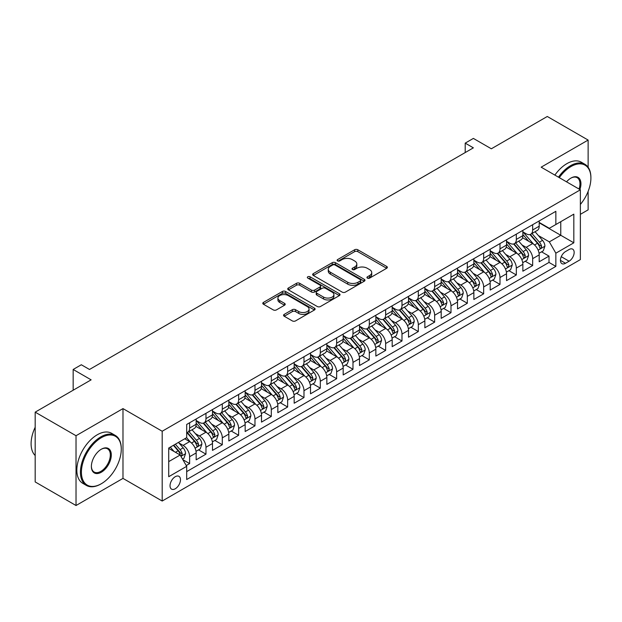<?xml version="1.0" encoding="UTF-8"?>
<svg xmlns="http://www.w3.org/2000/svg" width="622" height="622" viewBox="0 0 622 622"><rect width="100%" height="100%" fill="white"/><g stroke="black" fill="none" stroke-linecap="round" stroke-linejoin="round"><path stroke-width="0.93" d="M367.4 278.112A1.586 0.917 0 0 0 369.647 278.112L386.682 268.276A2.27 1.306 0 0 0 387.343 267.351A2.27 1.306 0 0 0 386.682 266.426L357.821 249.764A2.27 1.306 0 0 0 354.618 249.764L337.575 259.599A1.586 0.917 0 0 0 337.116 260.245A1.586 0.917 0 0 0 337.575 260.898A1.586 0.917 0 0 0 339.822 260.898L342.03 259.623A7.254 4.191 0 0 1 352.293 259.623L354.695 261.007A7.254 4.191 0 0 1 356.818 263.969A7.254 4.191 0 0 1 354.695 266.931L352.487 268.206A1.586 0.917 0 0 0 352.029 268.86A1.586 0.917 0 0 0 352.487 269.505A1.586 0.917 0 0 0 354.734 269.505L356.942 268.23A7.254 4.191 0 0 1 367.198 268.23L369.608 269.621A7.254 4.191 0 0 1 371.731 272.584A7.254 4.191 0 0 1 369.608 275.546L367.4 276.813A1.586 0.917 0 0 0 366.933 277.466A1.586 0.917 0 0 0 367.4 278.112L367.4 276.813M175.256 488.775A7.394 4.268 120 0 0 180.085 482.26A7.394 4.268 120 0 0 178.949 476.335A7.394 4.268 120 0 0 175.256 476.701A7.394 4.268 120 0 0 170.428 483.216A7.394 4.268 120 0 0 171.563 489.141A7.394 4.268 120 0 0 175.256 488.775M284.223 314.374A2.27 1.306 0 0 0 283.562 315.3A2.27 1.306 0 0 0 284.223 316.233L292.324 320.905A2.27 1.306 0 0 0 295.528 320.905L314.452 309.981A2.27 1.306 0 0 0 315.113 309.056A2.27 1.306 0 0 0 314.452 308.131L285.591 291.469A2.27 1.306 0 0 0 282.38 291.469L263.464 302.393A2.27 1.306 0 0 0 262.795 303.318A2.27 1.306 0 0 0 263.464 304.244L273.245 309.888A2.27 1.306 0 0 0 276.448 309.888L284.549 305.215A2.27 1.306 0 0 0 285.21 304.29A2.27 1.306 0 0 0 284.549 303.365L279.698 300.558A6.064 3.499 0 0 1 277.917 298.086A6.064 3.499 0 0 1 281.665 294.851A6.064 3.499 0 0 1 288.274 295.606L307.276 306.576A6.064 3.499 0 0 1 309.048 309.056A6.064 3.499 0 0 1 305.309 312.291A6.064 3.499 0 0 1 298.7 311.529L295.528 309.702A2.27 1.306 0 0 0 292.324 309.702L284.223 314.374L284.223 316.233M588.124 167.24L588.124 140.067L547.282 116.485L491.341 148.79L473.373 138.411L465.202 143.13L473.373 147.842L89.498 369.468L81.326 364.756L73.163 369.468L73.163 390.219M76.024 435.727L76.024 505.515L122.985 478.396L122.985 408.607L76.024 435.727L35.182 412.145L91.131 379.848L73.163 369.468M122.985 408.607L162.186 431.24L580.365 189.811L580.365 259.599L162.186 501.037L162.186 431.24M588.124 140.067L541.163 167.178L580.365 189.811M342.186 292.115A2.27 1.306 0 0 0 345.397 292.115L364.313 281.191A2.27 1.306 0 0 0 364.982 280.265A2.27 1.306 0 0 0 364.313 279.34L335.452 262.678A2.27 1.306 0 0 0 332.249 262.678L313.325 273.602A2.27 1.306 0 0 0 312.664 274.527A2.27 1.306 0 0 0 313.325 275.453L342.186 292.115M308.426 278.454A1.586 0.917 0 0 1 310.044 278.679L310.044 276.79L339.379 293.732A2.27 1.306 0 0 1 340.047 294.657A2.27 1.306 0 0 1 339.379 295.582L320.462 306.506A2.27 1.306 0 0 1 317.259 306.506L288.398 289.844L296.492 285.203L296.492 283.321L288.398 287.994A2.27 1.306 0 0 0 287.729 288.919A2.27 1.306 0 0 0 288.398 289.844L288.398 287.994M296.492 285.203A2.27 1.306 0 0 1 299.695 285.203L299.695 283.321A2.27 1.306 0 0 0 296.492 283.321M299.695 283.321L311.404 290.077A2.27 1.306 0 0 0 314.608 290.077L319.98 286.975A2.27 1.306 0 0 0 320.649 286.05A2.27 1.306 0 0 0 319.98 285.125L307.797 278.088A1.586 0.917 0 0 1 307.33 277.443A1.586 0.917 0 0 1 308.31 276.596A1.586 0.917 0 0 1 310.044 276.79M76.024 505.515L35.182 481.933L35.182 412.145M580.365 214.333L588.124 209.855L588.124 191.389M186.242 465.551L189.632 463.592L182.852 459.681M178.996 443.019L183.093 445.391A9.237 5.334 60 0 1 189.632 456.711L196.163 452.933L196.163 459.821L205.968 454.161L198.535 449.869M195.331 433.588L199.429 435.96A9.237 5.334 60 0 1 205.968 447.28L212.499 443.502L212.499 450.39L222.303 444.73L214.87 440.438M211.667 424.157L215.764 426.529A9.237 5.334 60 0 1 222.303 437.849L228.834 434.07L228.834 440.959L238.638 435.299L231.205 431.007M228.002 414.726L232.099 417.098A9.237 5.334 60 0 1 238.638 428.418L245.169 424.639L245.169 431.528L254.973 425.868L247.54 421.576M244.337 405.303L248.435 407.667A9.237 5.334 60 0 1 254.973 418.987L261.504 415.208L261.504 422.097L271.309 416.437L263.876 412.145M260.672 395.872L264.77 398.236A9.237 5.334 60 0 1 271.309 409.556L277.84 405.777L277.84 412.666L287.644 407.006L280.211 402.714M277.008 386.441L281.105 388.804A9.237 5.334 60 0 1 287.644 400.125L294.175 396.346L294.175 403.235L303.979 397.575L296.546 393.283M293.343 377.01L297.44 379.373A9.237 5.334 60 0 1 303.979 390.694L310.51 386.923L310.51 393.804L320.314 388.144L312.882 383.852M309.678 367.579L313.776 369.942A9.237 5.334 60 0 1 320.314 381.263L326.845 377.492L326.845 384.373L336.65 378.712L329.217 374.421M326.014 358.148L330.111 360.511A9.237 5.334 60 0 1 336.65 371.832L343.181 368.061L343.181 374.942L352.977 369.281L345.552 364.99M342.349 348.717L346.446 351.08A9.237 5.334 60 0 1 352.977 362.401L359.516 358.63L359.516 365.511L369.312 359.85L361.88 355.559M358.684 339.285L362.781 341.649A9.237 5.334 60 0 1 369.312 352.969L375.851 349.199L375.851 356.079L385.648 350.419L378.215 346.127M375.019 329.854L379.117 332.218A9.237 5.334 60 0 1 385.648 343.538L392.187 339.767L392.187 346.648L401.983 340.988L394.55 336.696M391.347 320.423L395.452 322.787A9.237 5.334 60 0 1 401.983 334.107L408.522 330.336L408.522 337.217L418.318 331.557L410.885 327.265M407.682 310.992L411.787 313.356A9.237 5.334 60 0 1 418.318 324.676L424.857 320.905L424.857 327.786L434.654 322.126L427.221 317.834M424.017 301.561L428.123 303.925A9.237 5.334 60 0 1 434.654 315.245L441.192 311.474L441.192 318.355L450.989 312.695L443.556 308.403M440.353 292.13L444.458 294.494A9.237 5.334 60 0 1 450.989 305.814L457.528 302.043L457.528 308.924L467.324 303.264L459.891 298.972M456.688 282.699L460.793 285.063A9.237 5.334 60 0 1 467.324 296.383L473.863 292.612L473.863 299.493L483.659 293.833L476.227 289.549M473.023 273.268L477.128 275.632A9.237 5.334 60 0 1 483.659 286.952L490.198 283.181L490.198 290.062L499.995 284.402L492.562 280.118M489.358 263.837L493.464 266.2A9.237 5.334 60 0 1 499.995 277.521L506.533 273.75L506.533 280.631L516.33 274.971L508.897 270.687M505.694 254.406L509.799 256.769A9.237 5.334 60 0 1 516.33 268.09L522.861 264.319L522.861 271.2L532.665 265.54L532.665 258.659A9.237 5.334 -120 0 0 526.134 247.338L522.029 244.975M525.232 261.256L532.665 265.54M196.163 452.933A9.237 5.334 -120 0 0 189.632 441.62L184.734 438.79M212.499 443.502A9.237 5.334 -120 0 0 205.968 432.189L195.868 426.358M228.834 434.07A9.237 5.334 -120 0 0 222.303 422.758L212.195 416.927M245.169 424.639A9.237 5.334 -120 0 0 238.638 413.327L228.531 407.496M261.504 415.208A9.237 5.334 -120 0 0 254.973 403.896L244.866 398.064M277.84 405.777A9.237 5.334 -120 0 0 271.309 394.465L261.201 388.633M294.175 396.346A9.237 5.334 -120 0 0 287.644 385.034L277.536 379.202M310.51 386.923A9.237 5.334 -120 0 0 303.979 375.602L293.872 369.771M326.845 377.492A9.237 5.334 -120 0 0 320.314 366.171L310.207 360.34M343.181 368.061A9.237 5.334 -120 0 0 336.65 356.74L326.542 350.909M359.516 358.63A9.237 5.334 -120 0 0 352.977 347.309L342.877 341.478M375.851 349.199A9.237 5.334 -120 0 0 369.312 337.878L359.213 332.047M392.187 339.767A9.237 5.334 -120 0 0 385.648 328.447L375.548 322.616M408.522 330.336A9.237 5.334 -120 0 0 401.983 319.016L391.883 313.185M424.857 320.905A9.237 5.334 -120 0 0 418.318 309.585L408.219 303.754M441.192 311.474A9.237 5.334 -120 0 0 434.654 300.154L424.554 294.323M457.528 302.043A9.237 5.334 -120 0 0 450.989 290.723L440.889 284.892M473.863 292.612A9.237 5.334 -120 0 0 467.324 281.292L457.224 275.46M490.198 283.181A9.237 5.334 -120 0 0 483.659 271.861L473.56 266.029M506.533 273.75A9.237 5.334 -120 0 0 499.995 262.43L489.895 256.598M522.861 264.319A9.237 5.334 -120 0 0 516.33 252.998L506.23 247.167M569.091 249.508L565.499 251.583A7.161 4.136 120 0 0 560.819 257.897A7.161 4.136 120 0 0 561.915 263.635A7.161 4.136 120 0 0 565.499 263.277L569.091 261.209A7.161 4.136 120 0 0 573.772 254.896A7.161 4.136 120 0 0 572.675 249.158A7.161 4.136 120 0 0 569.091 249.508M168.725 461.61L180.155 455.009L186.693 466.329L186.693 479.531L555.858 266.395L555.858 253.185L549.327 241.872L538.364 235.544M186.693 466.329L168.725 476.701L168.725 448.034L186.693 437.655L186.693 424.453L555.858 211.317L555.858 224.519L573.826 214.147L573.826 242.813L555.858 253.185M196.163 420.495L199.429 422.377A9.237 5.334 60 0 0 204.055 422.836L210.586 419.065A9.237 5.334 -120 0 0 212.499 414.835L212.499 409.556M212.499 411.064L215.764 412.946A9.237 5.334 60 0 0 220.39 413.405L226.921 409.634A9.237 5.334 -120 0 0 228.834 405.404L228.834 400.125M228.834 401.633L232.099 403.515A9.237 5.334 60 0 0 236.725 403.973L243.256 400.203A9.237 5.334 -120 0 0 245.169 395.973L245.169 390.694M245.169 392.202L248.435 394.084A9.237 5.334 60 0 0 253.061 394.542L259.592 390.772A9.237 5.334 -120 0 0 261.504 386.542L261.504 381.263M261.504 382.771L264.77 384.653A9.237 5.334 60 0 0 269.396 385.111L275.927 381.34A9.237 5.334 -120 0 0 277.84 377.111L277.84 371.832M277.84 373.34L281.105 375.221A9.237 5.334 60 0 0 285.723 375.68L292.262 371.909A9.237 5.334 -120 0 0 294.175 367.68L294.175 362.401M294.175 363.909L297.44 365.79A9.237 5.334 60 0 0 302.059 366.249L308.598 362.478A9.237 5.334 -120 0 0 310.51 358.249L310.51 352.969M310.51 354.478L313.776 356.359A9.237 5.334 60 0 0 318.394 356.818L324.933 353.047A9.237 5.334 -120 0 0 326.845 348.818L326.845 343.538M326.845 345.047L330.111 346.928A9.237 5.334 60 0 0 334.729 347.387L341.268 343.616A9.237 5.334 -120 0 0 343.181 339.387L343.181 334.107M343.181 335.616L346.446 337.497A9.237 5.334 60 0 0 351.065 337.956L357.603 334.185A9.237 5.334 -120 0 0 359.516 329.955L359.516 324.676M359.516 326.185L362.781 328.066A9.237 5.334 60 0 0 367.4 328.525L373.939 324.754A9.237 5.334 -120 0 0 375.851 320.524L375.851 315.245M375.851 316.753L379.117 318.643A9.237 5.334 60 0 0 383.735 319.094L390.274 315.323A9.237 5.334 -120 0 0 392.187 311.093L392.187 305.814M392.187 307.322L395.452 309.212A9.237 5.334 60 0 0 400.07 309.663L406.609 305.892A9.237 5.334 -120 0 0 408.522 301.662L408.522 296.383M408.522 297.891L411.787 299.781A9.237 5.334 60 0 0 416.406 300.232L422.944 296.461A9.237 5.334 -120 0 0 424.857 292.231L424.857 286.952M424.857 288.46L428.123 290.35A9.237 5.334 60 0 0 432.741 290.801L439.28 287.03A9.237 5.334 -120 0 0 441.192 282.8L441.192 277.521M441.192 279.029L444.458 280.919A9.237 5.334 60 0 0 449.076 281.369L455.607 277.599A9.237 5.334 -120 0 0 457.528 273.369L457.528 268.09M457.528 269.598L460.793 271.487A9.237 5.334 60 0 0 465.411 271.938L471.942 268.168A9.237 5.334 -120 0 0 473.863 263.938L473.863 258.659M473.863 260.167L477.128 262.056A9.237 5.334 60 0 0 481.747 262.507L488.278 258.736A9.237 5.334 -120 0 0 490.198 254.507L490.198 249.228M490.198 250.736L493.464 252.625A9.237 5.334 60 0 0 498.082 253.084L504.613 249.305A9.237 5.334 -120 0 0 506.533 245.076L506.533 239.797M506.533 241.305L509.799 243.194A9.237 5.334 60 0 0 514.417 243.653L520.948 239.874A9.237 5.334 -120 0 0 522.861 235.645L522.861 230.365M186.693 471.608L549.001 262.43L549.001 256.108L539.196 261.769L539.196 254.888A9.237 5.334 -120 0 0 532.665 243.567L522.566 237.736M522.861 231.874L526.134 233.763A9.237 5.334 -120 0 0 530.753 234.222A9.237 5.334 -120 0 0 532.665 229.984L532.665 224.705M530.753 234.222L537.284 230.443A9.237 5.334 -120 0 0 539.196 226.214L539.196 220.934M189.632 422.758L189.632 428.037A9.237 5.334 60 0 1 187.72 432.267A9.237 5.334 60 0 1 186.693 432.64M187.72 432.267L194.251 428.496A9.237 5.334 -120 0 0 196.163 424.266L196.163 418.987M205.968 413.327L205.968 418.606A9.237 5.334 60 0 1 204.055 422.836M222.303 403.896L222.303 409.175A9.237 5.334 60 0 1 220.39 413.405M238.638 394.465L238.638 399.744A9.237 5.334 60 0 1 236.725 403.973M254.973 385.034L254.973 390.313A9.237 5.334 60 0 1 253.061 394.542M271.309 375.602L271.309 380.882A9.237 5.334 60 0 1 269.396 385.111M287.644 366.171L287.644 371.451A9.237 5.334 60 0 1 285.723 375.68M303.979 356.74L303.979 362.02A9.237 5.334 60 0 1 302.059 366.249M320.314 347.309L320.314 352.588A9.237 5.334 60 0 1 318.394 356.818M336.65 337.878L336.65 343.157A9.237 5.334 60 0 1 334.729 347.387M352.977 328.447L352.977 333.726A9.237 5.334 60 0 1 351.065 337.956M369.312 319.016L369.312 324.295A9.237 5.334 60 0 1 367.4 328.525M385.648 309.585L385.648 314.864A9.237 5.334 60 0 1 383.735 319.094M401.983 300.154L401.983 305.433A9.237 5.334 60 0 1 400.07 309.663M418.318 290.723L418.318 296.002A9.237 5.334 60 0 1 416.406 300.232M434.654 281.292L434.654 286.571A9.237 5.334 60 0 1 432.741 290.801M450.989 271.861L450.989 277.14A9.237 5.334 60 0 1 449.076 281.369M467.324 262.43L467.324 267.709A9.237 5.334 60 0 1 465.411 271.938M483.659 252.998L483.659 258.278A9.237 5.334 60 0 1 481.747 262.507M499.995 243.567L499.995 248.847A9.237 5.334 60 0 1 498.082 253.084M516.33 234.136L516.33 239.416A9.237 5.334 60 0 1 514.417 243.653M516.33 268.09L516.33 274.971M499.995 277.521L499.995 284.402M483.659 286.952L483.659 293.833M467.324 296.383L467.324 303.264M450.989 305.814L450.989 312.695M434.654 315.245L434.654 322.126M418.318 324.676L418.318 331.557M401.983 334.107L401.983 340.988M385.648 343.538L385.648 350.419M369.312 352.969L369.312 359.85M352.977 362.401L352.977 369.281M336.65 371.832L336.65 378.712M320.314 381.263L320.314 388.144M303.979 390.694L303.979 397.575M287.644 400.125L287.644 407.006M271.309 409.556L271.309 416.437M254.973 418.987L254.973 425.868M238.638 428.418L238.638 435.299M222.303 437.849L222.303 444.73M205.968 447.28L205.968 454.161M189.632 456.711L189.632 463.592M180.155 455.009L168.725 448.408M549.327 241.872L560.764 235.272L560.764 221.689L573.826 214.147M539.196 222.824L573.826 242.813M539.196 222.443L549.327 228.29L555.858 224.519M122.985 478.396L162.186 501.037M465.202 143.13L465.202 152.561M541.568 251.824L549.001 256.108M549.001 262.43L555.858 266.395M368.037 278.337L369.608 277.428A7.254 4.191 0 0 0 371.731 274.465L371.731 272.584M356.818 263.969L356.818 265.858A7.254 4.191 0 0 1 354.695 268.821L353.125 269.73M386.651 268.292L357.821 251.646A2.27 1.306 0 0 0 354.618 251.646L338.212 261.116M364.282 281.206L335.452 264.56A2.27 1.306 0 0 0 332.249 264.56L313.356 275.468M360.309 280.911A1.586 0.917 0 0 0 360.768 280.265A1.586 0.917 0 0 0 360.309 279.62L334.97 264.988A1.586 0.917 0 0 0 332.731 264.988L330.406 266.333A7.254 4.191 0 0 0 328.276 269.295A7.254 4.191 0 0 0 330.406 272.257L347.721 282.256A7.254 4.191 0 0 0 357.984 282.256L360.309 280.911L360.309 282.8A1.586 0.917 0 0 0 360.768 282.155L360.768 280.265M328.276 269.295L328.276 271.184A7.254 4.191 0 0 0 330.406 274.147L330.406 272.257M360.309 282.8L357.984 284.145A7.254 4.191 0 0 1 347.721 284.145L330.406 274.147M299.695 285.203L311.404 291.967A2.27 1.306 0 0 0 314.608 291.967L319.98 288.865A2.27 1.306 0 0 0 320.649 287.939L320.649 286.05M310.044 278.679L339.355 295.606M323.549 297.091A6.064 3.499 0 0 0 330.158 297.852A6.064 3.499 0 0 0 333.905 294.61A6.064 3.499 0 0 0 332.125 292.138L325.43 288.274A2.27 1.306 0 0 0 322.227 288.274L316.855 291.376A2.27 1.306 0 0 0 316.194 292.301A2.27 1.306 0 0 0 316.855 293.226L323.549 297.091L323.549 298.98A6.064 3.499 0 0 0 330.158 299.734A6.064 3.499 0 0 0 333.905 296.5L333.905 294.61M316.194 292.301L316.194 294.183A2.27 1.306 0 0 0 316.855 295.108L316.855 293.226M323.549 298.98L316.855 295.108M309.048 309.056L309.048 310.938A6.064 3.499 0 0 1 305.309 314.18A6.064 3.499 0 0 1 298.7 313.418L295.528 311.591A2.27 1.306 0 0 0 292.324 311.591L284.254 316.248M277.917 298.086L277.917 299.975A6.064 3.499 0 0 0 279.698 302.447L279.698 300.558M284.518 305.231L279.698 302.447M314.421 309.997L285.591 293.351A2.27 1.306 0 0 0 282.38 293.351L263.495 304.259M539.064 253.271L543.286 250.829L544.919 246.118A6.119 3.538 -120 0 0 542.532 240.364L535.068 231.726M533.575 244.166L524.719 233.919A17.673 10.201 -120 0 0 522.861 231.975M528.716 241.289L523.771 235.559A14.671 8.467 -120 0 0 522.861 234.572M529.921 234.548L537.47 243.288A6.119 3.538 60 0 1 539.655 247.509L540.098 248.232L540.922 248.116L541.614 246.374A6.119 3.538 -120 0 0 539.429 242.16L531.966 233.514M530.364 234.408L538.473 243.801A3.118 1.804 60 0 1 539.258 245.021L541.614 246.374M580.365 204.451A28.184 16.273 120 0 0 590.9 178.071A28.184 16.273 120 0 0 570.973 166.564A28.184 16.273 120 0 0 559.302 177.651M558.463 177.169A28.876 16.67 -60 0 1 570.483 165.716A28.876 16.67 -60 0 1 584.921 164.286A28.876 16.67 -60 0 1 590.9 177.503A28.876 16.67 -60 0 1 590.9 177.791M566.541 181.834A14.088 8.133 -60 0 1 570.973 178.071L570.973 178.071A14.088 8.133 -60 0 1 579.898 189.539M554.871 175.093A28.876 16.67 -60 0 1 566.891 163.64A28.876 16.67 -60 0 1 581.329 162.21L584.921 164.286M579.035 189.049A13.396 7.736 120 0 0 577.177 177.69A13.396 7.736 120 0 0 570.724 178.219M100.85 484.009L101.339 483.729A28.184 16.273 120 0 0 121.267 449.208A28.184 16.273 120 0 0 101.339 437.701A28.184 16.273 120 0 0 81.412 472.222A28.184 16.273 120 0 0 101.339 483.729L100.85 484.009A28.876 16.67 -60 0 1 86.411 485.44A28.876 16.67 -60 0 1 81.987 462.301A28.876 16.67 -60 0 1 100.85 436.854A28.876 16.67 -60 0 1 115.288 435.423A28.876 16.67 -60 0 1 121.267 448.641A28.876 16.67 -60 0 1 121.267 448.928M101.339 472.222A14.088 8.133 -60 0 1 91.38 466.469A14.088 8.133 -60 0 1 101.339 449.208L101.339 449.208A14.088 8.133 -60 0 1 111.307 454.962A14.088 8.133 -60 0 1 101.339 472.222M91.38 466.181A13.396 7.736 120 0 0 94.147 472.036A13.396 7.736 120 0 0 100.85 471.375A13.396 7.736 120 0 0 109.604 459.565A13.396 7.736 120 0 0 107.552 448.827A13.396 7.736 120 0 0 101.091 449.356M86.411 485.44L82.819 483.364A28.876 16.67 -60 0 1 78.395 460.226A28.876 16.67 -60 0 1 97.257 434.778A28.876 16.67 -60 0 1 111.696 433.347L115.288 435.423M35.182 455.529A28.876 16.67 -60 0 1 35.182 427.236M522.729 262.702L526.951 260.26L528.583 255.549A6.119 3.538 -120 0 0 526.196 249.795L518.732 241.157M517.24 253.597L508.384 243.35A17.673 10.201 -120 0 0 506.533 241.406M512.388 250.72L507.435 244.99A14.671 8.467 -120 0 0 506.533 244.003M513.585 243.98L521.135 252.719A6.119 3.538 60 0 1 523.32 256.94L523.763 257.663L524.587 257.547L525.279 255.805A6.119 3.538 -120 0 0 523.094 251.591L515.63 242.945M514.029 243.84L522.138 253.232A3.118 1.804 60 0 1 522.923 254.452L525.279 255.805M506.394 272.133L510.615 269.691L512.248 264.98A6.119 3.538 -120 0 0 509.861 259.226L502.397 250.588M500.904 263.028L492.049 252.781A17.673 10.201 -120 0 0 490.198 250.837M496.053 260.151L491.1 254.421A14.671 8.467 -120 0 0 490.198 253.434M497.25 253.411L504.8 262.15A6.119 3.538 60 0 1 506.984 266.372L507.428 267.095L508.252 266.978L508.944 265.236A6.119 3.538 -120 0 0 506.759 261.022L499.295 252.377M497.693 253.271L505.803 262.663A3.118 1.804 60 0 1 506.588 263.883L508.944 265.236M490.058 281.564L494.28 279.123L495.913 274.411A6.119 3.538 -120 0 0 493.526 268.657L486.062 260.019M484.569 272.459L475.721 262.212A17.673 10.201 -120 0 0 473.863 260.268M479.717 269.583L474.765 263.852A14.671 8.467 -120 0 0 473.863 262.865M480.915 262.842L488.464 271.581A6.119 3.538 60 0 1 490.649 275.803L491.092 276.526L491.916 276.409L492.608 274.667A6.119 3.538 -120 0 0 490.424 270.453L482.96 261.808M481.358 262.702L489.467 272.094A3.118 1.804 60 0 1 490.253 273.315L492.608 274.667M473.723 290.995L477.945 288.554L479.578 283.842A6.119 3.538 -120 0 0 477.191 278.088L469.727 269.45M468.234 281.89L459.386 271.643A17.673 10.201 -120 0 0 457.528 269.699M463.382 279.014L458.43 273.283A14.671 8.467 -120 0 0 457.528 272.296M464.58 272.273L472.129 281.012A6.119 3.538 60 0 1 474.314 285.234L474.757 285.957L475.581 285.84L476.273 284.098A6.119 3.538 -120 0 0 474.088 279.884L466.624 271.239M465.023 272.133L473.132 281.525A3.118 1.804 60 0 1 473.917 282.746L476.273 284.098M457.388 300.426L461.61 297.985L463.242 293.273A6.119 3.538 -120 0 0 460.855 287.519L453.391 278.881M451.899 291.321L443.051 281.074A17.673 10.201 -120 0 0 441.192 279.13M447.047 288.445L442.094 282.715A14.671 8.467 -120 0 0 441.192 281.727M448.244 281.704L455.794 290.443A6.119 3.538 60 0 1 457.979 294.665L458.422 295.388L459.246 295.271L459.938 293.53A6.119 3.538 -120 0 0 457.753 289.316L450.289 280.67M448.687 281.564L456.797 290.956A3.118 1.804 60 0 1 457.59 292.177L459.938 293.53M441.052 309.857L445.274 307.416L446.907 302.704A6.119 3.538 -120 0 0 444.52 296.951L437.056 288.313M435.563 300.753L426.715 290.505A17.673 10.201 -120 0 0 424.857 288.561M430.712 297.876L425.759 292.146A14.671 8.467 -120 0 0 424.857 291.158M431.909 291.135L439.459 299.874A6.119 3.538 60 0 1 441.643 304.096L442.087 304.819L442.911 304.702L443.603 302.961A6.119 3.538 -120 0 0 441.418 298.747L433.954 290.101M432.352 290.995L440.462 300.387A3.118 1.804 60 0 1 441.255 301.608L443.603 302.961M424.717 319.288L428.939 316.847L430.572 312.135A6.119 3.538 -120 0 0 428.185 306.382L420.721 297.744M419.228 310.184L410.38 299.936A17.673 10.201 -120 0 0 408.522 297.992M414.376 307.307L409.424 301.577A14.671 8.467 -120 0 0 408.522 300.589M415.574 300.566L423.123 309.305A6.119 3.538 60 0 1 425.308 313.527L425.751 314.25L426.575 314.133L427.267 312.392A6.119 3.538 -120 0 0 425.083 308.178L417.619 299.532M416.017 300.426L424.126 309.818A3.118 1.804 60 0 1 424.919 311.039L427.267 312.392M408.382 328.719L412.604 326.278L414.236 321.566A6.119 3.538 -120 0 0 411.85 315.813L404.386 307.175M402.893 319.615L394.045 309.367A17.673 10.201 -120 0 0 392.187 307.423M398.041 316.738L393.088 311.008A14.671 8.467 -120 0 0 392.187 310.02M399.238 309.997L406.788 318.736A6.119 3.538 60 0 1 408.973 322.958L409.416 323.681L410.24 323.564L410.932 321.823A6.119 3.538 -120 0 0 408.747 317.609L401.283 308.963M399.682 309.857L407.799 319.249A3.118 1.804 60 0 1 408.584 320.47L410.932 321.823M392.047 338.143L396.268 335.709L397.901 330.99A6.119 3.538 -120 0 0 395.514 325.244L388.05 316.606M386.557 329.046L377.709 318.798A17.673 10.201 -120 0 0 375.851 316.855M381.706 326.169L376.753 320.439A14.671 8.467 -120 0 0 375.851 319.451M382.903 319.428L390.453 328.167A6.119 3.538 60 0 1 392.637 332.389L393.081 333.112L393.913 332.995L394.597 331.254A6.119 3.538 -120 0 0 392.412 327.04L384.948 318.394M383.346 319.288L391.463 328.68A3.118 1.804 60 0 1 392.249 329.901L394.597 331.254M375.711 347.574L379.933 345.14L381.566 340.421A6.119 3.538 -120 0 0 379.179 334.675L371.723 326.037M370.222 338.477L361.374 328.229A17.673 10.201 -120 0 0 359.516 326.286M365.371 335.6L360.418 329.87A14.671 8.467 -120 0 0 359.516 328.882M366.568 328.859L374.117 337.598A6.119 3.538 60 0 1 376.302 341.82L376.745 342.543L377.577 342.427L378.262 340.685A6.119 3.538 -120 0 0 376.077 336.471L368.613 327.825M367.011 328.719L375.128 338.111A3.118 1.804 60 0 1 375.913 339.332L378.262 340.685M359.376 357.005L363.598 354.571L365.231 349.852A6.119 3.538 -120 0 0 362.844 344.106L355.387 335.468M353.887 347.908L345.039 337.66A17.673 10.201 -120 0 0 343.181 335.717M349.035 345.031L344.083 339.301A14.671 8.467 -120 0 0 343.181 338.314M350.233 338.29L357.782 347.029A6.119 3.538 60 0 1 359.967 351.251L360.41 351.974L361.242 351.858L361.926 350.116A6.119 3.538 -120 0 0 359.741 345.902L352.277 337.256M350.676 338.15L358.793 347.542A3.118 1.804 60 0 1 359.578 348.755L361.926 350.116M343.041 366.436L347.263 364.002L348.895 359.283A6.119 3.538 -120 0 0 346.516 353.537L339.052 344.899M337.552 357.339L328.704 347.092A17.673 10.201 -120 0 0 326.845 345.148M332.7 354.462L327.747 348.732A14.671 8.467 -120 0 0 326.845 347.745M333.897 347.721L341.447 356.46A6.119 3.538 60 0 1 343.632 360.682L344.075 361.405L344.907 361.289L345.591 359.547A6.119 3.538 -120 0 0 343.406 355.333L335.942 346.687M334.341 347.581L342.458 356.974A3.118 1.804 60 0 1 343.243 358.186L345.591 359.547M326.705 375.867L330.927 373.433L332.56 368.714A6.119 3.538 -120 0 0 330.181 362.968L322.717 354.33M321.216 366.77L312.368 356.523A17.673 10.201 -120 0 0 310.51 354.579M316.365 363.893L311.412 358.163A14.671 8.467 -120 0 0 310.51 357.176M317.562 357.152L325.112 365.892A6.119 3.538 60 0 1 327.296 370.113L327.74 370.836L328.572 370.72L329.256 368.978A6.119 3.538 -120 0 0 327.071 364.764L319.607 356.118M318.005 357.012L326.122 366.405A3.118 1.804 60 0 1 326.908 367.618L329.256 368.978M310.37 385.298L314.592 382.864L316.225 378.145A6.119 3.538 -120 0 0 313.846 372.399L306.382 363.761M304.881 376.201L296.033 365.954A17.673 10.201 -120 0 0 294.175 364.01M300.029 373.324L295.077 367.594A14.671 8.467 -120 0 0 294.175 366.607M301.227 366.583L308.776 375.323A6.119 3.538 60 0 1 310.961 379.544L311.404 380.267L312.236 380.151L312.92 378.409A6.119 3.538 -120 0 0 310.736 374.195L303.272 365.549M301.67 366.444L309.787 375.836A3.118 1.804 60 0 1 310.572 377.049L312.92 378.409M294.035 394.729L298.257 392.295L299.89 387.576A6.119 3.538 -120 0 0 297.51 381.83L290.046 373.192M288.546 385.632L279.698 375.385A17.673 10.201 -120 0 0 277.84 373.441M283.694 382.755L278.742 377.025A14.671 8.467 -120 0 0 277.84 376.038M284.892 376.015L292.441 384.754A6.119 3.538 60 0 1 294.626 388.968L295.069 389.699L295.901 389.582L296.585 387.84A6.119 3.538 -120 0 0 294.4 383.626L286.944 374.98M285.342 375.875L293.452 385.267A3.118 1.804 60 0 1 294.237 386.48L296.585 387.84M277.7 404.16L281.921 401.726L283.554 397.007A6.119 3.538 -120 0 0 281.175 391.261L273.711 382.623M272.211 395.063L263.363 384.816A17.673 10.201 -120 0 0 261.504 382.872M267.359 392.187L262.406 386.456A14.671 8.467 -120 0 0 261.504 385.469M268.556 385.446L276.106 394.185A6.119 3.538 60 0 1 278.291 398.399L278.734 399.13L279.566 399.013L280.25 397.271A6.119 3.538 -120 0 0 278.065 393.057L270.609 384.412M269.007 385.306L277.117 394.69A3.118 1.804 60 0 1 277.902 395.911L280.25 397.271M261.364 413.591L265.586 411.158L267.219 406.438A6.119 3.538 -120 0 0 264.84 400.692L257.376 392.054M255.875 404.494L247.027 394.247A17.673 10.201 -120 0 0 245.169 392.303M251.024 401.618L246.071 395.887A14.671 8.467 -120 0 0 245.169 394.9M252.221 394.877L259.771 403.616A6.119 3.538 60 0 1 261.955 407.83L262.398 408.561L263.23 408.444L263.915 406.702A6.119 3.538 -120 0 0 261.738 402.488L254.274 393.843M252.672 394.737L260.781 404.121A3.118 1.804 60 0 1 261.567 405.342L263.915 406.702M245.029 423.022L249.251 420.589L250.884 415.869A6.119 3.538 -120 0 0 248.505 410.123L241.041 401.485M239.54 413.925L230.692 403.678A17.673 10.201 -120 0 0 228.834 401.734M234.688 411.049L229.736 405.319A14.671 8.467 -120 0 0 228.834 404.331M235.893 404.308L243.435 413.047A6.119 3.538 60 0 1 245.62 417.261L246.063 417.992L246.895 417.875L247.579 416.134A6.119 3.538 -120 0 0 245.402 411.912L237.938 403.274M236.337 404.168L244.446 413.552A3.118 1.804 60 0 1 245.231 414.773L247.579 416.134M228.694 432.453L232.916 430.02L234.548 425.3A6.119 3.538 -120 0 0 232.169 419.555L224.705 410.917M223.212 423.357L214.357 413.109A17.673 10.201 -120 0 0 212.499 411.165M218.353 420.48L213.4 414.75A14.671 8.467 -120 0 0 212.499 413.762M219.558 413.739L227.1 422.478A6.119 3.538 60 0 1 229.285 426.692L229.728 427.423L230.56 427.306L231.244 425.565A6.119 3.538 -120 0 0 229.067 421.343L221.603 412.705M220.001 413.599L228.111 422.983A3.118 1.804 60 0 1 228.896 424.204L231.244 425.565M212.366 441.884L216.58 439.451L218.213 434.731A6.119 3.538 -120 0 0 215.834 428.986L208.37 420.348M206.877 432.788L198.021 422.54A17.673 10.201 -120 0 0 196.163 420.596M202.018 429.911L197.065 424.181A14.671 8.467 -120 0 0 196.163 423.193M203.223 423.17L210.772 431.909A6.119 3.538 60 0 1 212.949 436.123L213.4 436.854L214.225 436.737L214.909 434.996A6.119 3.538 -120 0 0 212.732 430.774L205.268 422.136M203.666 423.022L211.775 432.414A3.118 1.804 60 0 1 212.561 433.635L214.909 434.996M196.031 451.315L200.245 448.882L201.878 444.162A6.119 3.538 -120 0 0 199.499 438.417L192.035 429.779M190.542 442.219L186.631 437.694M185.683 439.342L185.053 438.603M186.888 432.601L194.437 441.34A6.119 3.538 60 0 1 196.614 445.554L197.065 446.285L197.889 446.168L198.573 444.427A6.119 3.538 -120 0 0 196.396 440.205L188.933 431.567M187.331 432.453L195.44 441.845A3.118 1.804 60 0 1 196.225 443.066L198.573 444.427M182.526 459.114L183.918 458.313L185.55 453.593A6.119 3.538 -120 0 0 183.163 447.848L178.467 442.405M174.074 451.502L170.296 447.125M169.347 448.773L168.725 448.042M173.398 445.329L178.102 450.771A6.119 3.538 60 0 1 180.279 454.985L180.73 455.716L181.554 455.599L182.238 453.858A6.119 3.538 -120 0 0 180.061 449.636L175.357 444.201M173.779 445.111L179.105 451.277A3.118 1.804 60 0 1 179.89 452.497L182.238 453.858M183.093 445.391L189.632 441.62M199.429 435.96L205.968 432.189M215.764 426.529L222.303 422.758M232.099 417.098L238.638 413.327M248.435 407.667L254.973 403.896M264.77 398.236L271.309 394.465M281.105 388.804L287.644 385.034M297.44 379.373L303.979 375.602M313.776 369.942L320.314 366.171M330.111 360.511L336.65 356.74M346.446 351.08L352.977 347.309M362.781 341.649L369.312 337.878M379.117 332.218L385.648 328.447M395.452 322.787L401.983 319.016M411.787 313.356L418.318 309.585M428.123 303.925L434.654 300.154M444.458 294.494L450.989 290.723M460.793 285.063L467.324 281.292M477.128 275.632L483.659 271.861M493.464 266.2L499.995 262.43M509.799 256.769L516.33 252.998M526.134 247.338L532.665 243.567M532.665 229.984L539.196 226.214M189.632 428.037L196.163 424.266M205.968 418.606L212.499 414.835M222.303 409.175L228.834 405.404M238.638 399.744L245.169 395.973M254.973 390.313L261.504 386.542M271.309 380.882L277.84 377.111M287.644 371.451L294.175 367.68M303.979 362.02L310.51 358.249M320.314 352.588L326.845 348.818M336.65 343.157L343.181 339.387M352.977 333.726L359.516 329.955M369.312 324.295L375.851 320.524M385.648 314.864L392.187 311.093M401.983 305.433L408.522 301.662M418.318 296.002L424.857 292.231M434.654 286.571L441.192 282.8M450.989 277.14L457.528 273.369M467.324 267.709L473.863 263.938M483.659 258.278L490.198 254.507M499.995 248.847L506.533 245.076M516.33 239.416L522.861 235.645M532.665 258.659L539.196 254.888M561.262 256.684L569.091 261.209M560.438 260.354L565.499 263.277M369.608 277.428L369.608 275.546M352.487 269.505L352.487 268.206M354.695 268.821L354.695 266.931M337.575 260.898L337.575 259.599M354.618 251.646L354.618 249.764M357.821 251.646L357.821 249.764M386.682 268.276L386.682 266.426M313.325 275.453L313.325 273.602M332.249 264.56L332.249 262.678M335.452 264.56L335.452 262.678M364.313 281.191L364.313 279.34M347.721 284.145L347.721 282.256M357.984 284.145L357.984 282.256M311.404 291.967L311.404 290.077M314.608 291.967L314.608 290.077M319.98 288.865L319.98 286.975M339.379 295.582L339.379 293.732M292.324 311.591L292.324 309.702M295.528 311.591L295.528 309.702M298.7 313.418L298.7 311.529M284.549 305.215L284.549 303.365M263.464 304.244L263.464 302.393M282.38 293.351L282.38 291.469M285.591 293.351L285.591 291.469M314.452 309.981L314.452 308.131M538.131 250.13L544.88 246.234M524.719 233.919L525.567 233.429M539.429 242.16L542.532 240.364M534.547 244.975L537.47 243.288M521.796 259.561L528.544 255.665M508.384 243.35L509.231 242.86M523.094 251.591L526.196 249.795M518.212 254.406L521.135 252.719M505.461 268.992L512.209 265.096M492.049 252.781L492.896 252.291M506.759 261.022L509.861 259.226M501.876 263.837L504.8 262.15M489.125 278.423L495.874 274.527M475.721 262.212L476.561 261.722M490.424 270.453L493.526 268.657M485.541 273.268L488.464 271.581M472.79 287.854L479.539 283.959M459.386 271.643L460.226 271.153M474.088 279.884L477.191 278.088M469.206 282.699L472.129 281.012M456.455 297.285L463.203 293.39M443.051 281.074L443.89 280.584M457.753 289.316L460.855 287.519M452.87 292.13L455.794 290.443M440.119 306.716L446.868 302.821M426.715 290.505L427.555 290.015M441.418 298.747L444.52 296.951M436.535 301.561L439.459 299.874M423.784 316.147L430.533 312.252M410.38 299.936L411.22 299.446M425.083 308.178L428.185 306.382M420.208 310.992L423.123 309.305M407.449 325.578L414.198 321.683M394.045 309.367L394.884 308.877M408.747 317.609L411.85 315.813M403.872 320.423L406.788 318.736M391.114 335.009L397.862 331.114M377.709 318.798L378.549 318.308M392.412 327.04L395.514 325.244M387.537 329.854L390.453 328.167M374.778 344.44L381.527 340.545M361.374 328.229L362.214 327.74M376.077 336.471L379.179 334.675M371.202 339.285L374.117 337.598M358.443 353.871L365.192 349.976M345.039 337.66L345.879 337.171M359.741 345.902L362.844 344.106M354.867 348.717L357.782 347.029M342.108 363.302L348.856 359.407M328.704 347.092L329.543 346.602M343.406 355.333L346.516 353.537M338.531 358.148L341.447 356.46M325.772 372.733L332.521 368.838M312.368 356.523L313.208 356.033M327.071 364.764L330.181 362.968M322.196 367.579L325.112 365.892M309.437 382.165L316.186 378.269M296.033 365.954L296.873 365.464M310.736 374.195L313.846 372.399M305.861 377.01L308.776 375.323M293.102 391.596L299.851 387.7M279.698 375.385L280.538 374.895M294.4 383.626L297.51 381.83M289.525 386.441L292.441 384.754M276.767 401.027L283.515 397.131M263.363 384.816L264.202 384.326M278.065 393.057L281.175 391.261M273.19 395.872L276.106 394.185M260.431 410.458L267.18 406.563M247.027 394.247L247.867 393.757M261.738 402.488L264.84 400.692M256.855 405.303L259.771 403.616M244.096 419.889L250.845 415.994M230.692 403.678L231.532 403.188M245.402 411.912L248.505 410.123M240.52 414.734L243.435 413.047M227.761 429.32L234.51 425.425M214.357 413.109L215.196 412.619M229.067 421.343L232.169 419.555M224.184 424.165L227.1 422.478M211.426 438.751L218.174 434.848M198.021 422.54L198.861 422.05M212.732 430.774L215.834 428.986M207.849 433.596L210.772 431.909M195.09 448.174L201.839 444.279M196.396 440.205L199.499 438.417M191.514 443.027L194.437 441.34M180.932 456.354L185.504 453.71M180.061 449.636L183.163 447.848M175.458 452.295L178.102 450.771M590.9 178.071L590.9 177.503M121.267 449.208L121.267 448.641"/></g></svg>
